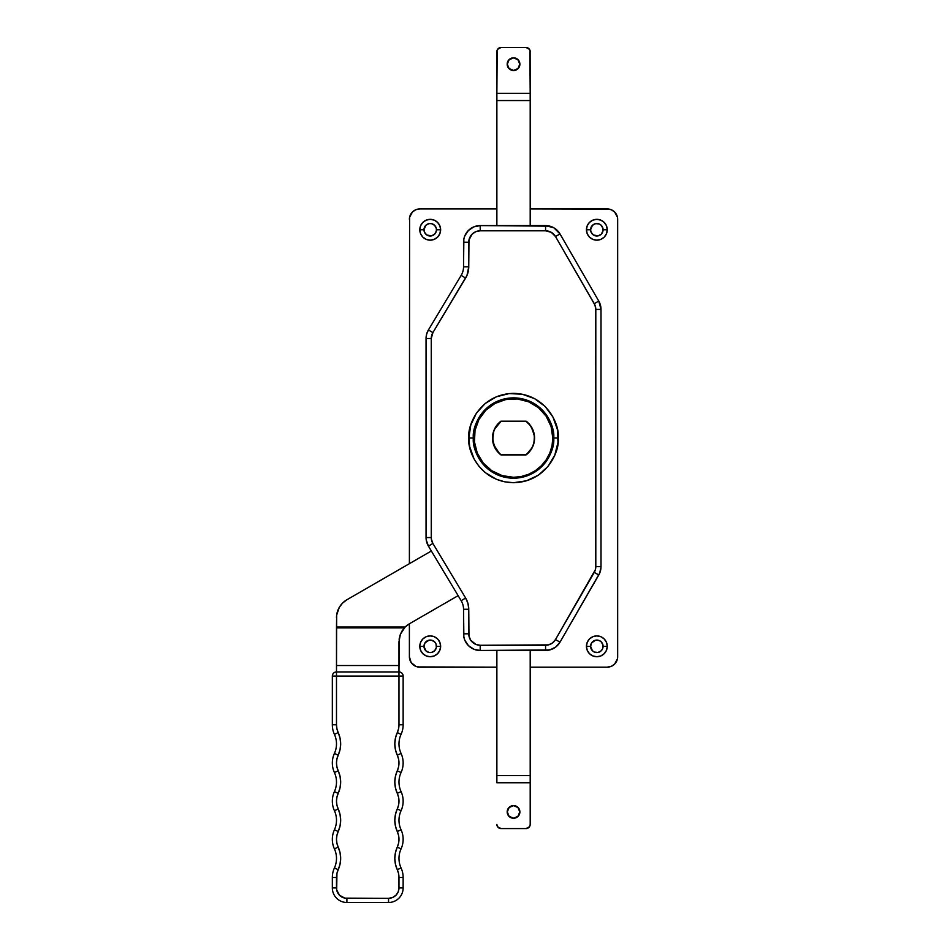 <?xml version="1.0" encoding="UTF-8"?>
<svg xmlns="http://www.w3.org/2000/svg" width="950" height="950" viewBox="0 0 950 950"><rect width="100%" height="100%" fill="white"/><g stroke="black" fill="none" stroke-linecap="round" stroke-linejoin="round"><path stroke-width="1.43" d="M473.373 438.033C471.758 426.289 483.799 398.418 513.534 397.872C543.258 398.418 555.311 426.289 553.696 438.033L558.208 438.033C560.001 424.971 546.594 393.977 513.534 393.371C480.463 393.977 467.067 424.971 468.861 438.033L474.276 438.033A39.259 39.259 0 0 0 513.534 477.304A39.259 39.259 0 0 0 552.793 438.033L553.696 438.033A40.161 40.161 0 0 1 513.534 478.194A40.161 40.161 0 0 1 473.373 438.033A40.161 40.161 0 0 1 513.534 397.872A40.161 40.161 0 0 1 553.696 438.033L552.793 438.033L552.033 445.692L549.801 453.067L546.179 459.848L541.298 465.797L535.349 470.678L528.556 474.311L521.194 476.544L513.534 477.304L502.134 475.606L491.72 470.678L483.182 462.947L477.256 453.067L474.466 441.881L475.024 430.374L478.907 419.532L485.771 410.281L495.021 403.418L505.875 399.534L517.382 398.964L528.556 401.767L538.436 407.692L546.179 416.231L551.107 426.645L552.793 438.033A39.259 39.259 0 0 0 513.534 398.774A39.259 39.259 0 0 0 474.276 438.033L468.861 438.033L469.716 446.749L474.133 459.099L479.002 466.379L485.189 472.566L496.434 479.311L504.818 481.852L513.534 482.707L526.502 480.783L538.353 475.178L548.067 466.379L554.8 455.133L557.982 442.415L557.341 429.317L552.924 416.979L545.122 406.446L534.589 398.644L522.251 394.226L509.152 393.585L496.434 396.767L485.189 403.501L476.389 413.214L470.784 425.066L468.861 438.033C467.067 451.108 480.463 482.101 513.534 482.707C546.594 482.101 560.001 451.108 558.208 438.033L553.696 438.033C555.311 449.789 543.258 477.648 513.534 478.194C483.799 477.648 471.758 449.789 473.373 438.033M534.423 435.599L531.109 426.479L526.098 421.171L500.971 421.171L495.959 426.479L493.762 430.849L492.634 440.479L495.959 449.599L500.971 454.907L526.098 454.907L532.332 447.474L534.007 442.89L534.423 435.599A21.031 21.031 0 0 0 526.098 421.171A21.031 21.031 0 0 1 534.565 438.033A21.031 21.031 0 0 0 534.423 435.611M590.591 229.757A6.246 6.246 0 0 0 596.837 236.004A6.246 6.246 0 0 0 603.096 229.757L607.252 229.757A10.414 10.414 0 0 1 596.837 240.172A10.414 10.414 0 0 1 586.435 229.757L590.591 229.757L591.066 232.144L593.37 234.959L598.061 235.885L601.267 234.175L602.977 230.981L602.977 228.534L601.267 225.34L599.236 223.986L595.626 223.63L592.42 225.34L590.591 229.757L586.435 229.757L587.219 233.748L589.475 237.12L592.859 239.376L596.837 240.172L600.827 239.376L604.212 237.12L606.468 233.748L607.252 229.757L606.468 225.768L604.212 222.395L600.827 220.139L596.837 219.343L592.859 220.139L589.475 222.395L587.219 225.768L586.435 229.757A10.414 10.414 0 0 1 596.837 219.343A10.414 10.414 0 0 1 607.252 229.757L603.096 229.757A6.246 6.246 0 0 0 596.837 223.511A6.246 6.246 0 0 0 590.591 229.757M423.973 229.757A6.246 6.246 0 0 0 430.219 236.004A6.246 6.246 0 0 0 436.466 229.757L440.634 229.757A10.414 10.414 0 0 1 430.219 240.172A10.414 10.414 0 0 1 419.805 229.757L423.973 229.757L424.448 232.144L426.752 234.959L431.442 235.885L434.637 234.175L436.347 230.981L436.347 228.534L434.637 225.34L431.442 223.63L428.996 223.63L425.802 225.34L423.973 229.757L419.805 229.757L420.601 233.748L422.857 237.12L426.229 239.376L430.219 240.172L434.209 239.376L437.582 237.12L439.838 233.748L440.634 229.757L439.838 225.768L437.582 222.395L434.209 220.139L430.219 219.343L426.229 220.139L422.857 222.395L420.601 225.768L419.805 229.757A10.414 10.414 0 0 1 430.219 219.343A10.414 10.414 0 0 1 440.634 229.757L436.466 229.757A6.246 6.246 0 0 0 430.219 223.511A6.246 6.246 0 0 0 423.973 229.757M423.973 646.321A6.246 6.246 0 0 0 430.219 652.567A6.246 6.246 0 0 0 436.466 646.321L440.634 646.321A10.414 10.414 0 0 1 430.219 656.735A10.414 10.414 0 0 1 419.805 646.321L423.973 646.321L425.802 650.738L428.996 652.448L431.442 652.448L434.637 650.738L436.347 647.532L435.991 643.922L434.637 641.903L431.442 640.193L428.996 640.193L425.03 642.841L423.973 646.321L419.805 646.321L420.601 650.299L422.857 653.683L426.229 655.939L430.219 656.735L434.209 655.939L437.582 653.683L439.838 650.299L440.634 646.321L439.838 642.331L437.582 638.958L434.209 636.69L430.219 635.906L426.229 636.69L422.857 638.958L420.601 642.331L419.805 646.321A10.414 10.414 0 0 1 430.219 635.906A10.414 10.414 0 0 1 440.634 646.321L436.466 646.321A6.246 6.246 0 0 0 430.219 640.062A6.246 6.246 0 0 0 423.973 646.321M590.591 646.321A6.246 6.246 0 0 0 596.837 652.567A6.246 6.246 0 0 0 603.096 646.321L607.252 646.321A10.414 10.414 0 0 1 596.837 656.735A10.414 10.414 0 0 1 586.435 646.321L590.591 646.321L592.42 650.738L594.451 652.092L598.061 652.448L601.267 650.738L602.621 648.707L602.977 645.097L601.267 641.903L599.236 640.549L595.626 640.193L591.648 642.841L590.591 646.321L586.435 646.321L587.219 650.299L589.475 653.683L592.859 655.939L596.837 656.735L600.827 655.939L604.212 653.683L606.468 650.299L607.252 646.321L606.468 642.331L604.212 638.958L600.827 636.69L596.837 635.906L592.859 636.69L589.475 638.958L587.219 642.331L586.435 646.321A10.414 10.414 0 0 1 596.837 635.906A10.414 10.414 0 0 1 607.252 646.321L603.096 646.321A6.246 6.246 0 0 0 596.837 640.062A6.246 6.246 0 0 0 590.591 646.321M496.874 667.149L417.774 666.947A10.414 10.414 0 0 0 419.805 667.149L496.874 667.149L419.805 667.149L415.815 666.354L411.148 662.518L409.391 656.735L409.391 623.794L409.391 656.735L409.391 623.794L458.137 595.65L409.391 623.794L405.175 627.012A20.829 20.829 0 0 1 409.391 623.794M409.391 563.671L409.593 217.312L412.442 211.981L415.815 209.724L419.805 208.929L496.874 208.929M530.195 208.929L609.294 209.131A10.414 10.414 0 0 0 607.252 208.929L530.195 208.929L607.252 208.929L611.242 209.724L614.626 211.981L617.476 217.312L617.476 658.766L614.626 664.097L611.242 666.354L607.252 667.149L530.195 667.149M549.884 226.159L480.201 225.589L473.836 226.86L468.421 230.47L464.811 235.873L463.861 239.008L463.541 266.796A16.661 16.661 0 0 1 461.166 275.369L428.426 329.935L426.657 334.067L426.051 338.509L426.206 539.802L428.426 546.131L461.166 600.709A16.661 16.661 0 0 1 463.541 609.271L463.861 637.07L464.811 640.193L468.421 645.596L473.836 649.218L480.201 650.477L549.884 649.919L555.714 647.045L560.001 642.153L599.735 573.028L601.006 566.651L601.006 309.427A16.661 16.661 0 0 0 598.773 301.091A16.661 16.661 0 0 1 601.006 309.427L598.773 301.091L560.001 233.926L553.898 227.822L545.573 225.589A16.661 16.661 0 0 1 560.001 233.926L555.714 229.033M412.442 211.981L411.148 213.56A10.414 10.414 0 0 0 409.593 217.312L410.186 215.365L409.593 217.312M609.294 209.131L611.242 209.724A10.414 10.414 0 0 0 611.23 209.713M614.626 211.981L615.921 213.56A10.414 10.414 0 0 1 617.476 217.312L616.883 215.365M614.626 664.097L615.921 662.518A10.414 10.414 0 0 0 617.476 658.766L616.883 660.713L617.476 658.766M417.774 666.947L415.815 666.354A10.414 10.414 0 0 0 415.839 666.354M412.442 664.097L411.148 662.518A10.414 10.414 0 0 1 409.593 658.766L410.186 660.713M470.951 647.674L473.836 649.218L480.201 650.477A16.661 16.661 0 0 1 463.541 633.816L468.754 633.816L468.754 609.271L467.958 603.44L465.631 598.025L432.891 543.459L431.371 539.101L431.264 338.509L432.891 332.619L466.984 275.417L468.754 266.796L468.968 240.018L472.103 234.151L475.819 231.669L480.201 230.803L545.573 230.803L551.297 232.334L555.489 236.526L594.926 305.033L595.804 309.427L595.413 569.62L555.489 639.552L552.544 642.913L548.53 644.884L480.201 645.276L475.819 644.409L470.678 640.181L468.968 636.061L468.754 609.271A21.874 21.874 0 0 0 465.631 598.025L461.166 600.709A16.661 16.661 0 0 1 463.541 609.271L468.754 609.271L463.541 609.271L463.541 633.816A16.661 16.661 0 0 0 480.201 650.477L480.201 645.276A11.459 11.459 0 0 1 468.754 633.816L463.541 633.816M557.353 645.596L560.001 642.153A16.661 16.661 0 0 1 545.573 650.477L551.938 649.218M599.735 573.028L600.436 570.962M600.863 568.824L601.006 566.651A16.661 16.661 0 0 1 598.773 574.987L594.273 572.375L555.489 639.552A11.459 11.459 0 0 1 545.573 645.276L480.201 645.276L480.201 650.477L545.573 650.477L545.573 645.276L545.573 650.477A16.661 16.661 0 0 0 560.001 642.153L555.489 639.552L560.001 642.153L598.773 574.987A16.661 16.661 0 0 0 601.006 566.651L595.804 566.651A11.459 11.459 0 0 1 594.273 572.375L598.773 574.987M598.773 301.091L560.001 233.926L555.489 236.526L594.273 303.691L598.773 301.091L594.273 303.691A11.459 11.459 0 0 1 595.804 309.427L601.006 309.427L595.804 309.427L595.804 566.651L601.006 566.651L601.006 309.427L599.735 303.05M463.861 239.008L463.541 242.25A16.661 16.661 0 0 1 480.201 225.589L473.836 226.86L470.951 228.404M468.421 230.47L464.811 235.873M419.805 667.149A10.414 10.414 0 0 1 409.391 656.735M617.666 656.735L617.666 219.343L617.666 656.735A10.414 10.414 0 0 1 607.252 667.149A10.414 10.414 0 0 0 609.294 666.947L611.242 666.354A10.414 10.414 0 0 1 611.23 666.354M607.252 208.929A10.414 10.414 0 0 1 617.666 219.343M409.391 219.343A10.414 10.414 0 0 1 419.805 208.929A10.414 10.414 0 0 0 417.774 209.131L415.815 209.724A10.414 10.414 0 0 1 415.839 209.713M462.876 271.462L462.139 273.493M428.426 546.131L432.891 543.459L428.426 546.131L461.166 600.709L465.631 598.025L432.891 543.459A11.459 11.459 0 0 1 431.264 537.558L431.264 338.509L426.051 338.509A16.661 16.661 0 0 1 428.426 329.935A16.661 16.661 0 0 0 426.051 338.509L426.051 537.558A16.661 16.661 0 0 0 428.426 546.131A16.661 16.661 0 0 1 426.051 537.558L431.264 537.558L426.051 537.558M462.139 602.573L462.887 604.663M534.423 440.468A21.031 21.031 0 0 0 534.565 438.033A21.031 21.031 0 0 1 526.098 454.907A21.031 21.031 0 0 0 534.423 440.491L534.363 441.002M492.634 440.491A21.031 21.031 0 0 0 493.062 442.866L492.967 442.486M493.062 442.902A21.031 21.031 0 0 0 500.959 454.907A21.031 21.031 0 0 1 500.971 421.171A21.031 21.031 0 0 0 492.634 435.587L492.706 435.076M492.634 435.611A21.031 21.031 0 0 0 492.634 440.468M526.098 421.171L500.971 421.171L526.098 421.171M500.971 454.907L526.098 454.907L500.971 454.907M426.051 338.509L431.264 338.509A11.459 11.459 0 0 1 432.891 332.619L428.426 329.935L432.891 332.619L465.631 278.053L461.166 275.369L428.426 329.935M461.166 275.369L465.631 278.053A21.874 21.874 0 0 0 468.754 266.796L463.541 266.796A16.661 16.661 0 0 1 461.166 275.369M463.541 242.25L463.541 266.796L468.754 266.796L468.754 242.25L463.541 242.25L468.754 242.25A11.459 11.459 0 0 1 480.201 230.803L480.201 225.589A16.661 16.661 0 0 0 463.541 242.25M545.573 225.589L480.201 225.589L480.201 230.803L545.573 230.803L545.573 225.589L545.573 230.803A11.459 11.459 0 0 1 555.489 236.526L560.001 233.926A16.661 16.661 0 0 0 545.573 225.589M609.294 666.947L611.242 666.354M417.774 209.131L415.815 209.724M399.131 639.326L400.366 634.363L405.175 627.012L336.49 627.012L336.668 615.066L336.49 671.935L398.976 671.935L399.249 638.459M431.348 551L346.904 599.747L431.348 551M336.49 617.785A20.829 20.829 0 0 1 346.904 599.747L342.594 603.06L339.281 607.371L336.668 615.066M399.321 638.068L399.131 639.314M399.867 635.799L400.282 634.588L399.867 635.799M404.51 627.701L400.354 634.398M402.004 631.014L400.282 634.588M398.976 641.832L398.976 665.523L336.49 665.523L336.49 627.879L404.344 627.879L400.366 634.363L398.976 641.832M336.49 665.523L336.49 671.935C333.961 672.184 332.571 673.574 332.334 676.103A4.168 4.168 0 0 1 336.49 671.935L336.49 724.791L336.929 728.793L340.041 738.114L340.658 743.886L340.041 749.657L336.929 758.979L336.49 762.969L336.929 766.971L340.041 776.293L340.658 782.064L340.041 787.835L336.929 797.157L336.49 801.147L336.929 805.149L340.041 814.471L340.658 820.242L340.041 826.013L336.929 835.335L336.49 839.325L336.929 843.327L340.041 852.649L340.658 858.42L340.041 864.191L336.929 873.513L336.692 889.948L339.542 895.28L344.874 898.13L388.562 898.332L392.552 897.536L395.924 895.28L398.181 891.908L398.976 887.918L398.549 873.513L395.438 864.191L394.808 858.42L395.438 852.649L398.549 843.327L398.976 839.325L398.549 835.335L395.438 826.013L394.808 820.242L395.438 814.471L398.549 805.149L398.976 801.147L398.549 797.157L395.438 787.835L394.808 782.064L395.438 776.293L398.549 766.971L398.976 762.969L398.549 758.979L395.438 749.657L394.808 743.886L395.438 738.114L398.549 728.793L398.976 724.791L398.976 676.103L332.334 676.103L332.334 724.791L332.334 676.103L336.49 676.103L336.49 671.935L398.976 671.935L398.976 665.523L336.49 665.523M403.904 628.377L401.529 631.845M404.344 627.879L336.49 627.879L336.49 627.012L404.712 627.475M397.278 869.701L401.066 867.967A22.907 22.907 0 0 1 403.144 877.503A22.907 22.907 0 0 0 401.066 867.967A22.907 22.907 0 0 1 401.066 848.873A22.907 22.907 0 0 0 401.066 829.789A22.907 22.907 0 0 1 401.066 848.873L397.278 847.139A27.075 27.075 0 0 0 397.278 869.701A18.751 18.751 0 0 1 398.976 877.503L398.976 887.918A10.414 10.414 0 0 1 388.562 898.332L346.904 898.332A10.414 10.414 0 0 1 336.49 887.918L332.334 887.918L332.334 877.503A22.907 22.907 0 0 1 334.412 867.967A22.907 22.907 0 0 0 332.334 877.503L332.334 887.918A14.582 14.582 0 0 0 346.904 902.5A14.582 14.582 0 0 1 332.334 887.918L336.49 887.918L336.49 877.503L332.334 877.503L336.49 877.503A18.751 18.751 0 0 1 338.2 869.701L334.412 867.967L338.2 869.701A27.075 27.075 0 0 0 338.2 847.139L334.412 848.873A22.907 22.907 0 0 1 334.412 867.967A22.907 22.907 0 0 0 334.412 848.873A22.907 22.907 0 0 1 334.412 829.789A22.907 22.907 0 0 0 334.412 848.873L338.2 847.139A18.751 18.751 0 0 1 338.2 831.523L334.412 829.789L338.2 831.523A27.075 27.075 0 0 0 338.2 808.961L334.412 810.694A22.907 22.907 0 0 1 334.412 829.789A22.907 22.907 0 0 0 334.412 810.694A22.907 22.907 0 0 1 334.412 791.611A22.907 22.907 0 0 0 334.412 810.694L338.2 808.961A18.751 18.751 0 0 1 338.2 793.345L334.412 791.611L338.2 793.345A27.075 27.075 0 0 0 338.2 770.783L334.412 772.516A22.907 22.907 0 0 1 334.412 791.611A22.907 22.907 0 0 0 334.412 772.516A22.907 22.907 0 0 1 334.412 753.433A22.907 22.907 0 0 0 334.412 772.516L338.2 770.783A18.751 18.751 0 0 1 338.2 755.167L334.412 753.433L338.2 755.167A27.075 27.075 0 0 0 338.2 732.604L334.412 734.338A22.907 22.907 0 0 1 334.412 753.433A22.907 22.907 0 0 0 334.412 734.338A22.907 22.907 0 0 1 332.334 724.791A22.907 22.907 0 0 0 334.412 734.338L338.2 732.604A18.751 18.751 0 0 1 336.49 724.791L332.334 724.791L336.49 724.791L336.49 676.103L398.976 676.103L398.976 724.791A18.751 18.751 0 0 1 397.278 732.604A27.075 27.075 0 0 0 397.278 755.167L401.066 753.433A22.907 22.907 0 0 1 401.066 734.338L397.278 732.604M403.144 877.503L403.144 887.918A14.582 14.582 0 0 1 388.562 902.5L346.904 902.5L346.904 898.332L346.904 902.5L388.562 902.5L388.562 898.332L388.562 902.5A14.582 14.582 0 0 0 403.144 887.918L398.976 887.918L403.144 887.918L403.144 877.503L398.976 877.503L403.144 877.503M398.976 671.935A4.168 4.168 0 0 1 403.144 676.103L403.144 724.791A22.907 22.907 0 0 1 401.066 734.338A22.907 22.907 0 0 0 403.144 724.791L398.976 724.791L403.144 724.791L403.144 676.103L398.976 676.103L398.976 671.935L398.976 676.103L403.144 676.103A4.168 4.168 0 0 0 398.976 671.935M397.278 793.345L401.066 791.611A22.907 22.907 0 0 1 401.066 810.694A22.907 22.907 0 0 0 401.066 791.611A22.907 22.907 0 0 1 401.066 772.516A22.907 22.907 0 0 0 401.066 753.433A22.907 22.907 0 0 1 401.066 772.516L397.278 770.783A27.075 27.075 0 0 0 397.278 793.345A18.751 18.751 0 0 1 397.278 808.961A27.075 27.075 0 0 0 397.278 831.523A18.751 18.751 0 0 1 397.278 847.139L401.066 848.873L397.278 847.139M401.066 810.694A22.907 22.907 0 0 0 401.066 829.789L397.278 831.523L401.066 829.789A22.907 22.907 0 0 1 401.066 810.694L397.278 808.961M340.504 740.976L340.658 743.886M339.269 752.459L338.2 755.167M340.504 855.511L340.658 858.42M344.874 898.13L346.904 898.332M394.974 823.139L394.808 820.242M394.974 784.961L394.808 782.064M394.808 743.886L394.974 740.976M401.066 734.338A22.907 22.907 0 0 0 401.066 753.433L397.278 755.167A18.751 18.751 0 0 1 397.278 770.783L401.066 772.516L397.278 770.783M401.066 867.967A22.907 22.907 0 0 1 401.066 848.873M401.066 791.611A22.907 22.907 0 0 1 401.066 772.516M507.181 811.918A6.353 6.353 0 0 1 513.534 805.564A6.353 6.353 0 0 1 519.888 811.918L519.401 814.34L519.888 811.918L518.819 808.379L515.957 806.039L513.534 805.564L509.046 807.417L507.181 811.918A6.353 6.353 0 0 0 513.534 818.271A6.353 6.353 0 0 0 519.888 811.918M529.874 826.001L530.195 824.41A4.168 4.168 0 0 1 526.027 828.578L501.03 828.578L497.574 826.726M507.668 814.34L510.008 817.19L513.534 818.271L517.061 817.19L519.401 814.34M496.874 782.752L530.195 782.752L530.195 824.41L530.195 782.752L496.874 782.752L496.874 775.533L530.195 775.533L530.195 782.752L530.195 775.533L496.874 775.533L496.874 650.477L496.874 782.752M529.494 826.726L526.027 828.578L501.03 828.578A4.168 4.168 0 0 1 496.874 824.41L497.183 826.001M530.195 650.477L530.195 775.533L530.195 650.477M519.888 64.161A6.353 6.353 0 0 1 513.534 70.514A6.353 6.353 0 0 1 507.181 64.161L507.668 61.726L507.3 65.407L508.25 67.688L510.008 69.445L513.534 70.514L518.023 68.649L519.401 66.595L519.757 62.926L519.888 64.161A6.353 6.353 0 0 0 513.534 57.807A6.353 6.353 0 0 0 507.181 64.161M497.574 49.353L501.03 47.5L526.027 47.5L529.494 49.353M519.401 61.726L517.061 58.876L513.534 57.807L510.008 58.876L507.668 61.726M529.874 50.077L530.195 93.326L496.874 93.326L497.183 50.077M530.112 50.849L530.195 100.546L496.874 100.546L496.874 93.326L530.195 93.326L530.195 225.589L530.195 100.546L496.874 100.546L496.874 51.668A4.168 4.168 0 0 1 501.03 47.5L526.027 47.5A4.168 4.168 0 0 1 530.195 51.668M496.874 225.589L496.874 100.546L496.874 225.589M519.781 64.161A6.246 6.246 0 0 1 513.534 70.407A6.246 6.246 0 0 1 507.288 64.161L509.117 59.743L513.534 57.914L517.952 59.743L519.781 64.161L517.952 68.578L513.534 70.407L509.117 68.578L507.288 64.161A6.246 6.246 0 0 1 513.534 57.914A6.246 6.246 0 0 1 519.781 64.161M519.614 65.609L519.614 65.609A6.246 6.246 0 0 0 519.757 64.766M507.454 62.724A6.246 6.246 0 0 0 507.312 63.567M519.662 62.938L519.306 61.774M515.921 58.389L514.746 58.033M512.311 58.033L511.136 58.389M507.763 61.774L507.407 62.938M507.407 65.384L507.763 66.559M511.136 69.932L512.311 70.288M514.746 70.288L515.921 69.932M519.306 66.559L519.662 65.384M519.781 811.918A6.246 6.246 0 0 1 513.534 818.164A6.246 6.246 0 0 1 507.288 811.918L509.117 807.5L513.534 805.659L517.952 807.5L519.781 811.918L517.952 816.335L513.534 818.164L509.117 816.335L507.288 811.918A6.246 6.246 0 0 1 513.534 805.659A6.246 6.246 0 0 1 519.781 811.918M519.614 813.354L519.614 813.354A6.246 6.246 0 0 0 519.757 812.511M507.454 810.469A6.246 6.246 0 0 0 507.312 811.312M519.662 810.694L519.306 809.519M515.921 806.134L514.746 805.79M512.311 805.79L511.136 806.134M507.763 809.519L507.407 810.694M507.407 813.129L507.763 814.304M511.136 817.689L512.311 818.045M514.746 818.045L515.921 817.689M519.306 814.304L519.662 813.129M534.221 440.432A20.829 20.829 0 0 1 534.221 440.456L533.805 442.819L534.221 440.444A20.829 20.829 0 0 0 534.221 440.432L534.363 438.033A20.829 20.829 0 0 0 534.363 438.021L533.959 442.106M533.959 433.972L534.221 435.634A20.829 20.829 0 0 0 534.221 435.622L532.166 428.723L529.518 424.697A20.829 20.829 0 0 0 529.518 424.686L526.027 421.372A20.829 20.829 0 0 1 526.027 454.706L529.518 451.381A20.829 20.829 0 0 0 529.53 451.381A20.829 20.829 0 0 1 529.518 451.381L532.166 447.355A20.829 20.829 0 0 1 532.154 447.367A20.829 20.829 0 0 0 532.166 447.343L533.116 445.134A20.829 20.829 0 0 0 533.116 445.122L533.805 442.819M496.102 449.433A20.829 20.829 0 0 1 494.891 447.343A20.829 20.829 0 0 0 501.03 454.706A20.829 20.829 0 0 1 499.201 453.15M493.109 442.106L492.706 438.033L493.952 445.134A20.829 20.829 0 0 1 492.848 440.432A20.829 20.829 0 0 0 493.952 445.134L499.189 453.138A20.829 20.829 0 0 1 496.114 449.457M492.848 440.444L493.109 433.972M534.221 435.634L534.363 438.033M492.706 438.033L493.264 433.247L492.706 438.033A20.829 20.829 0 0 0 492.706 438.045M499.189 453.138L501.03 454.706A20.829 20.829 0 0 1 501.03 421.372L526.027 421.372L501.03 421.372A20.829 20.829 0 0 0 494.891 428.735L493.952 430.944A20.829 20.829 0 0 0 492.848 435.634M501.03 454.706L526.027 454.706L501.03 454.706M501.03 421.372L494.902 428.723M493.952 430.944L493.264 433.247"/></g></svg>
